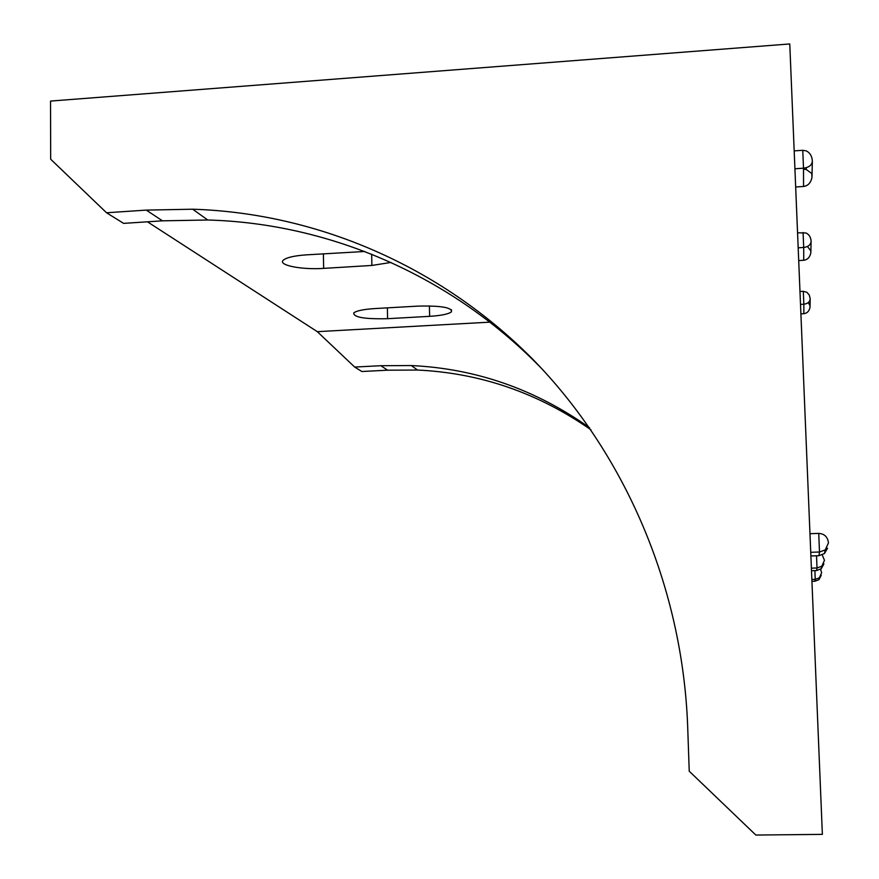 <?xml version="1.0" encoding="UTF-8"?>
<svg xmlns="http://www.w3.org/2000/svg" width="879" height="879" viewBox="0 0 879 879"><rect width="100%" height="100%" fill="white"/><g stroke="black" fill="none" stroke-linecap="round" stroke-linejoin="round"><path stroke-width="1.32" d="M827.557 548.21L824.502 553.484L818.931 555.704L810.888 555.967M809.966 533.696L818.734 533.388C824.48 533.784 827.721 536.959 828.457 542.892L825.26 549.913L819.503 552.012L818.931 555.704M812.339 161.758L811.954 177.635C810.768 182.898 807.966 185.843 803.549 186.469L795.671 186.985M812.13 175.009L811.778 173.504L806.23 169.482L803.505 169.207M794.176 150.88L802.758 150.298L806.296 150.902C809.998 152.759 812.02 156.132 812.35 161.033C812.053 165.021 809.098 167.417 803.505 168.197L803.549 186.469M810.174 299.223L810.031 307.057C809.361 310.99 807.307 313.21 803.867 313.693L800.901 313.858M810.075 305.881L808.273 302.585M799.978 291.498L803.307 291.312L806.856 292.289L809.24 294.959L810.185 298.64C809.966 301.816 807.845 303.684 803.845 304.222L803.867 313.693M821.228 575.382L818.953 579.679L814.943 581.239L811.932 581.338M820.579 569.251L821.634 572.756L819.338 577.844L815.24 579.349L814.943 581.239M823.898 563.944L821.272 568.713L816.613 570.548L811.493 570.724M822.25 554.924L824.469 560.33L821.799 566.23L817.02 567.977L816.613 570.548M811.086 241.835L810.856 252.669C809.977 257.195 807.603 259.723 803.736 260.283L798.703 260.58M810.943 250.976L807.438 246.505M797.561 232.814L806.032 232.979C809.119 234.484 810.812 237.22 811.097 241.187C810.834 244.736 808.372 246.834 803.703 247.471L803.736 260.283M810.735 552.309L819.503 552.012L818.734 533.388M811.394 568.164L817.02 567.977L816.514 555.781M811.855 579.459L815.24 579.349L814.877 570.603M794.913 168.768L803.505 168.197L802.758 150.298M798.176 247.801L803.703 247.471L803.076 232.474M800.505 304.409L803.845 304.222L803.307 291.312M390.979 262.447L371.883 265.447L323.648 268.381C301.057 269.963 276.742 264.997 283.62 259.92C287.07 257.371 294.685 255.679 306.452 254.855L364.73 251.482M387.595 318.692C364.532 319.209 353.248 317.275 353.765 312.88C356.599 310.748 363.587 309.309 374.74 308.573L418.03 306.112C440.994 305.606 452.147 307.507 451.476 311.825C448.521 314.089 441.236 315.594 429.633 316.341L387.595 318.692L387.386 307.859M106.535 212.762L146.288 210.103L192.677 209.213C316.341 213.114 439.731 265.59 532.41 358.885C624.409 452.751 682.335 585.908 687.653 725.823L689.235 771.213L755.841 835.05L822.37 834.369L789.771 43.95L50.532 101.074L50.685 159.231L106.535 212.762L123.609 223.376L162.439 220.827L207.752 220.003C330.218 223.332 452.993 276.336 543.299 370.279M590.963 429.82C538.102 392.924 480.308 373.004 417.591 370.048L387.595 370.191L361.84 371.509L354.687 367.059L317.308 331.669L489.823 322.153M589.512 427.721C535.3 389.298 475.902 368.587 411.306 365.554L380.849 365.708L354.687 367.059M317.308 331.669L147.441 221.805M323.395 253.8L323.648 268.381M371.663 254.207L371.883 265.447M429.402 305.914L429.633 316.341M146.288 210.103L162.439 220.827M387.595 370.191L380.849 365.708M824.502 553.484L825.26 549.913M811.778 173.504L811.954 177.635M806.241 167.713L806.23 169.482M809.955 305.079L810.031 307.057M818.953 579.679L819.338 577.844M821.272 568.713L821.799 566.23M810.735 249.911L810.856 252.669M451.432 309.683L451.476 311.825M192.677 209.213L207.752 220.003M417.591 370.048L411.306 365.554"/></g></svg>
